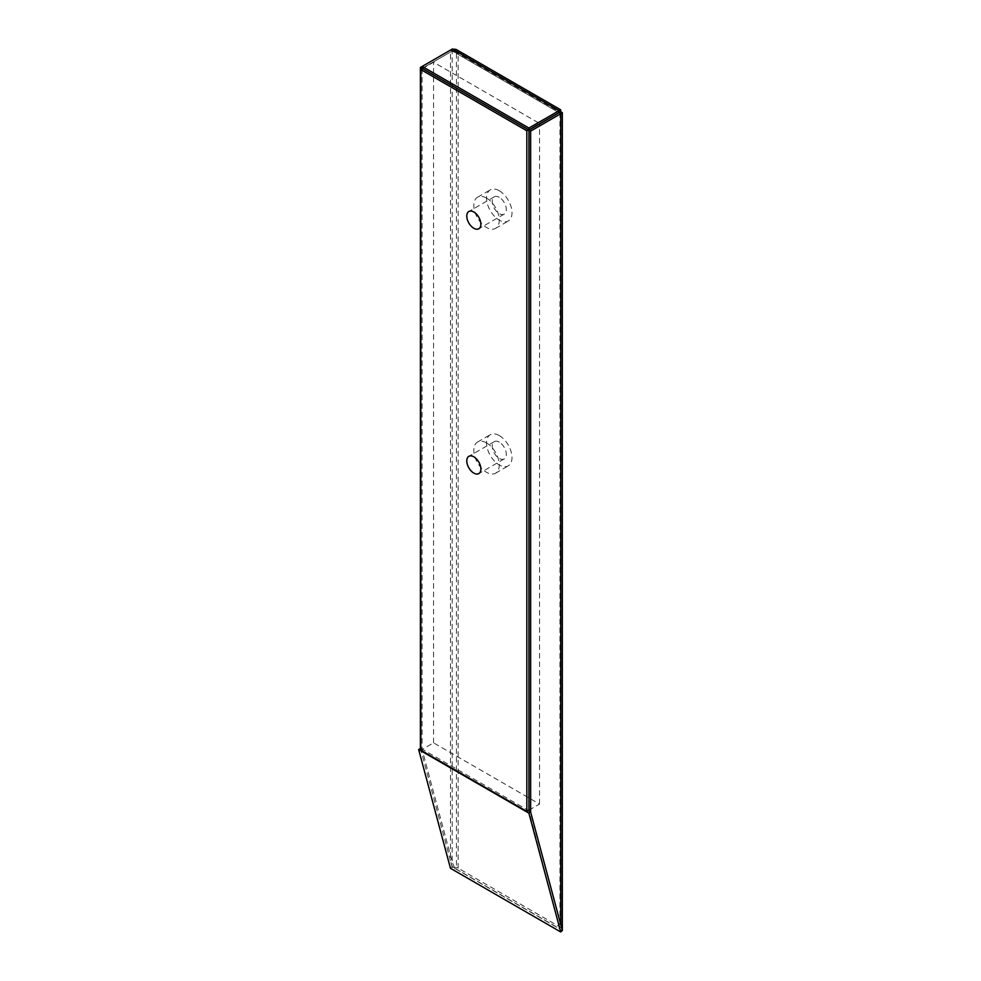 <?xml version="1.0" encoding="UTF-8"?>
<svg xmlns="http://www.w3.org/2000/svg" width="981" height="981" viewBox="0 0 981 981"><rect width="100%" height="100%" fill="white"/><g stroke="black" fill="none" stroke-linecap="round" stroke-linejoin="round"><path stroke-width="0.74" stroke-dasharray="4.91 3.68" d="M560.752 924.531L562.358 930.503M420.285 748.049L422.1 749.447L452.204 861.858L454.743 868.688L452.597 867.449L450.5 860.877L452.106 866.848L559.93 929.105L528.955 811.152L530.647 812.133M420.824 750.183L422.406 749.276L420.824 748.356M528.955 810.171L539.55 804.052L433.541 742.838L422.406 749.276L528.416 810.478M562.26 930.16A5.396 3.115 180 0 1 562.052 930.638L559.906 929.399A3.004 1.729 0 0 0 559.06 928.418L559.06 923.55M450.463 868.295L452.106 866.848M562.052 930.638L559.906 929.399M422.517 68.596L433.541 62.232L539.55 123.434L528.526 129.799M452.278 49.05L452.278 51.012L558.986 112.619L456.447 53.415L454.792 51.453L452.278 51.012L422.173 68.388L452.204 51.049L450.5 50.068L422.173 66.438M420.395 748.111L450.5 860.877L450.5 50.068L458.139 52.434L560.752 111.687L560.752 927.437A5.396 3.115 180 0 1 562.334 929.645M455.993 49.381L458.139 52.434L456.447 53.415L452.204 51.049L452.204 861.858M454.743 868.688A3.004 1.729 180 0 1 456.447 869.178L559.06 928.418M422.1 68.842L422.1 749.447M452.597 867.449A5.396 3.115 180 0 1 458.139 868.197L560.752 927.437M499.268 435.589A17.989 10.386 -120 0 0 490.279 434.693A17.989 10.386 -120 0 0 490.279 455.466A17.989 10.386 -120 0 0 508.268 465.852A17.989 10.386 -120 0 0 511.027 451.444A17.989 10.386 -120 0 0 499.268 435.589M486.551 442.934A17.989 10.386 -120 0 0 477.551 442.039A17.989 10.386 -120 0 0 477.551 462.811A17.989 10.386 -120 0 0 495.54 473.198A17.989 10.386 -120 0 0 498.299 458.789A17.989 10.386 -120 0 0 486.551 442.934M499.268 442.137A9.969 5.751 -120 0 0 494.289 441.646A9.969 5.751 -120 0 0 492.756 449.629A9.969 5.751 -120 0 0 499.268 458.409A9.969 5.751 -120 0 0 504.259 458.912A9.969 5.751 -120 0 0 505.779 450.917A9.969 5.751 -120 0 0 499.268 442.137M499.268 190.755A17.989 10.386 -120 0 0 490.279 189.873A17.989 10.386 -120 0 0 490.279 210.645A17.989 10.386 -120 0 0 508.268 221.032A17.989 10.386 -120 0 0 511.027 206.611A17.989 10.386 -120 0 0 499.268 190.755M486.551 198.101A17.989 10.386 -120 0 0 477.551 197.218A17.989 10.386 -120 0 0 477.551 217.99A17.989 10.386 -120 0 0 495.54 228.377A17.989 10.386 -120 0 0 498.299 213.956A17.989 10.386 -120 0 0 486.551 198.101M499.268 197.316A9.969 5.751 -120 0 0 494.289 196.825A9.969 5.751 -120 0 0 492.756 204.808A9.969 5.751 -120 0 0 499.268 213.588A9.969 5.751 -120 0 0 504.259 214.079A9.969 5.751 -120 0 0 505.779 206.096A9.969 5.751 -120 0 0 499.268 197.316M433.541 742.838L433.541 62.232M539.55 804.052L539.55 124.011M456.447 53.415L456.447 869.178M458.139 868.197L458.139 52.434M454.804 51.453L559.464 111.883M559.943 112.705L559.943 928.799M495.54 473.198L508.268 465.852M477.551 442.039L490.279 434.693M494.289 441.646L468.844 456.337M504.259 458.912L478.814 473.59M495.54 228.377L508.268 221.032M477.551 197.218L490.279 189.873M494.289 196.825L468.844 211.504M504.259 214.079L478.814 228.769"/><path stroke-width="1.47" d="M560.715 931.95L528.894 813.151L418.642 749.509L450.463 868.295L560.715 931.95L562.358 930.503L560.752 924.531L560.752 113.722L562.334 112.705L560.752 111.687L560.666 109.798L528.882 128.045L422.173 66.438L420.395 67.456L420.395 748.111M420.824 748.356L418.642 749.509M528.955 810.784L528.955 130.13L530.647 131.111L530.647 812.133L528.416 810.478L526.834 811.397L420.824 750.183L420.824 69.577L422.517 68.596L422.173 66.438L452.278 49.05L455.993 49.381L560.666 109.798M528.894 813.151L530.537 811.704M560.752 111.687L528.882 129.995L422.517 68.596M422.1 68.437L420.395 67.456M562.334 112.705L562.334 929.645A5.396 3.115 180 0 1 562.26 930.16M559.06 112.656L528.955 130.13M558.986 112.619L558.986 110.657L452.278 49.05M528.882 129.995L528.882 128.045M530.647 131.111L560.752 113.722L559.06 112.741M528.526 129.799L526.834 130.78L420.824 69.577M473.823 473.1A9.969 5.751 60 0 1 467.312 464.32A9.969 5.751 60 0 1 468.844 456.337A9.969 5.751 60 0 1 478.814 462.088A9.969 5.751 60 0 1 478.814 473.59A9.969 5.751 60 0 1 473.823 473.1M473.823 228.279A9.969 5.751 60 0 1 467.312 219.499A9.969 5.751 60 0 1 468.844 211.504A9.969 5.751 60 0 1 478.814 217.267A9.969 5.751 60 0 1 478.814 228.769A9.969 5.751 60 0 1 473.823 228.279M526.834 811.397L526.834 130.78M530.647 812.133L560.752 924.531"/></g></svg>
